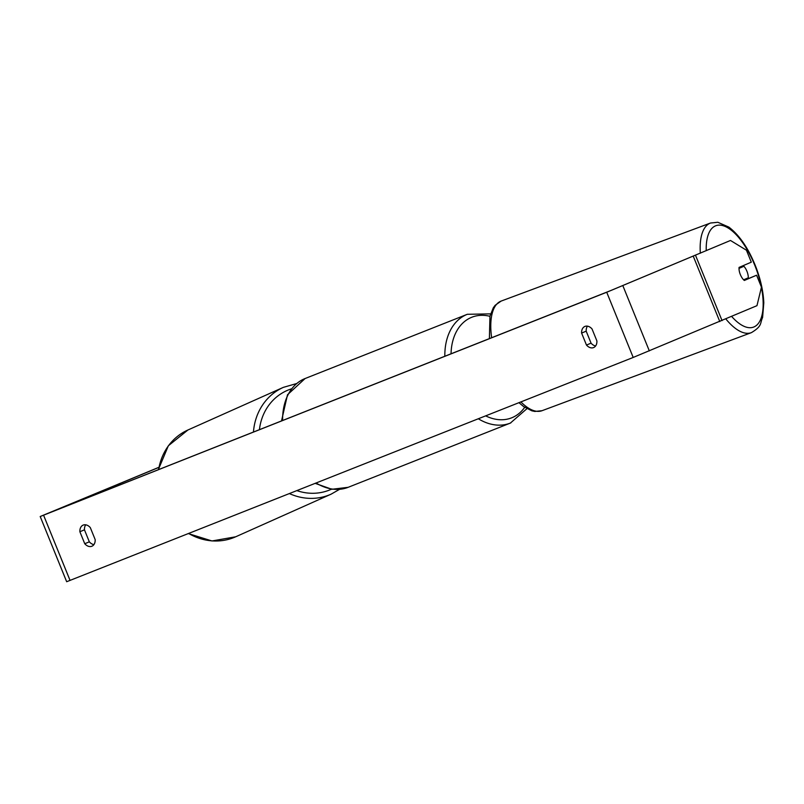 <?xml version="1.0" encoding="UTF-8"?>
<svg xmlns="http://www.w3.org/2000/svg" width="804" height="804" viewBox="0 0 804 804"><rect width="100%" height="100%" fill="white"/><g stroke="black" fill="none" stroke-linecap="round" stroke-linejoin="round"><path stroke-width="1.21" d="M739.037 267.42L751.298 262.174L746.434 250.205L730.484 240.466L611.311 290.334L48.17 513.324L158.74 467.436M587.453 326.163A8.794 6.231 -112.6 0 0 586.186 331.168L591.061 343.157A8.794 6.231 -112.6 0 0 595.643 345.941M93.917 544.609A8.794 6.231 67.4 0 1 89.334 541.826L84.46 529.826A8.794 6.231 67.4 0 1 85.726 524.821M79.877 531.735A8.794 6.231 67.4 0 1 83.154 525.102A8.794 6.231 67.4 0 1 83.224 525.072A8.794 6.231 67.4 0 1 90.309 527.615L95.173 539.605A8.794 6.231 67.4 0 1 91.897 546.238A8.794 6.231 67.4 0 1 84.752 543.735L79.877 531.735L84.46 529.826M584.95 326.414A8.794 6.231 -112.6 0 0 584.88 326.444A8.794 6.231 -112.6 0 0 581.604 333.077L586.478 345.067A8.794 6.231 -112.6 0 0 593.623 347.569A8.794 6.231 -112.6 0 0 596.9 340.936L592.035 328.947A8.794 6.231 -112.6 0 0 584.95 326.414M586.186 331.168L581.604 333.077M744.202 280.355L756.594 275.209L761.448 287.179L756.966 305.671L633.2 357.448L66.672 581.724L40.2 516.52L158.76 467.355M730.484 240.466L606.718 292.244L40.2 516.52M743.61 279.812L748.303 277.802A8.794 3.698 69.6 0 0 747.077 271.631A8.794 3.698 69.6 0 0 743.901 266.295L739.037 268.375A8.794 3.698 69.6 0 0 739.378 271.571A8.794 3.708 68.1 0 0 740.323 274.526A8.794 3.708 68.1 0 0 744.333 280.465L756.594 275.209M591.061 343.157L586.478 345.067M89.334 541.826L84.752 543.735M738.987 268.134L743.901 266.295M158.629 469.586A58.501 52.974 -114.1 0 1 187.935 429.989L168.358 445.758L158.318 469.707M187.935 429.989L283.37 387.357A58.501 52.974 65.9 0 0 253.461 432.029M259.421 429.668A54.099 48.984 -114.1 0 1 291.349 388.885M289.4 493.586A58.501 52.974 65.9 0 0 331.087 494.179L235.662 536.801A58.501 52.974 -114.1 0 1 188.659 533.474M331.409 489.214A54.099 48.984 -114.1 0 1 296.887 490.621M633.2 357.448L606.718 292.244M70.059 580.428L43.587 515.233M120.51 484.681L119.977 483.365M119.123 485.224L118.59 483.938M722.052 320.615L695.571 255.411M719.791 321.57L693.319 256.365M649.33 350.896L622.859 285.691M444.833 356.262A58.501 41.285 -111.6 0 1 466.833 314.485A58.501 41.285 -111.6 0 1 467.305 314.294L490.591 313.872M485.656 415.869A54.099 38.19 68.4 0 0 512.088 417.658A54.099 38.19 68.4 0 0 524.7 407.316M489.927 316.294A54.099 38.19 68.4 0 0 471.385 317.419A54.099 38.19 68.4 0 0 451.044 353.8M467.305 314.294L305.088 378.533A58.501 41.285 68.4 0 0 304.615 378.724A58.501 41.285 68.4 0 0 282.606 420.492M316.103 483.013A58.501 41.285 68.4 0 0 348.162 487.314L510.379 423.075A58.501 41.285 -111.6 0 1 478.32 418.773M510.852 422.884A58.501 41.285 -111.6 0 1 510.379 423.075L526.921 408.683M520.891 401.92A58.501 24.612 69.6 0 0 542.027 410.703L751.388 332.645A58.501 24.612 -110.4 0 1 725.871 318.977M731.69 316.485A54.099 22.763 69.6 0 0 761.408 287.34M761.308 286.827A54.099 22.763 69.6 0 0 755.639 267.471A54.099 22.763 69.6 0 0 723.741 225.904A54.099 22.763 69.6 0 0 706.224 250.697M489.385 338.615L489.958 316.183L493.314 307.771L495.143 305.299L501.153 301.078A58.501 24.612 69.6 0 0 491.626 337.73M700.334 253.22A58.501 24.612 -110.4 0 1 710.525 223.02L501.153 301.078M283.37 387.357L296.565 383.568M331.087 494.179L339.459 489.395M235.662 536.801L211.985 540.961L188.337 533.595M305.088 378.533L287.5 394.764L281.521 420.924M348.162 487.314L331.901 489.274L315.208 483.365M751.388 332.645C762.493 325.942 759.78 323.64 762.594 317.5L763.8 302.817C763.318 291.581 760.715 279.742 756.011 267.29C748.785 248.858 739.75 235.471 728.896 227.13L717.841 222.276L710.525 223.02M542.027 410.703L534.801 411.447L531.826 410.804L523.645 406.583L518.972 402.683"/></g></svg>
